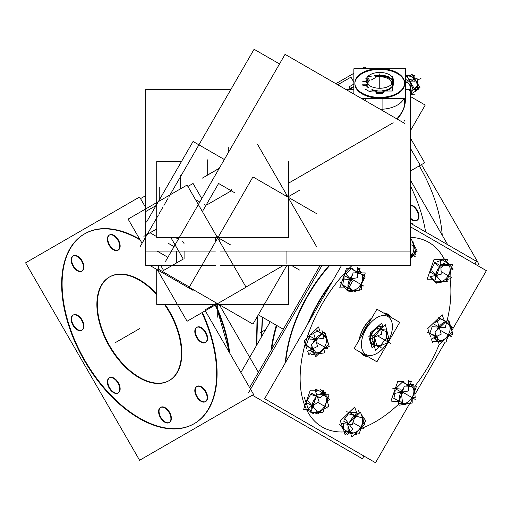<?xml version="1.0" encoding="UTF-8"?>
<svg xmlns="http://www.w3.org/2000/svg" width="512" height="512" viewBox="0 0 512 512"><rect width="100%" height="100%" fill="white"/><g stroke="black" fill="none" stroke-linecap="round" stroke-linejoin="round"><path stroke-width="0.77" d="M169.254 380.538A59.776 34.515 60 0 1 139.597 377.446A59.776 34.515 60 0 1 97.331 304.237A59.776 34.515 60 0 1 139.597 279.827A59.776 34.515 60 0 1 156.723 293.894A59.776 34.515 60 0 0 139.597 279.827A59.776 34.515 60 0 0 109.709 276.87M109.478 277.005A59.776 34.515 60 0 0 100.608 324.979A59.776 34.515 60 0 0 139.597 377.446A59.776 34.515 60 0 0 179.68 367.277A59.776 34.515 60 0 0 165.056 304.371A59.776 34.515 60 0 1 169.485 380.41M84.576 233.862A109.594 63.277 -120 0 0 68.064 321.754A109.594 63.277 -120 0 0 139.597 418.118A109.594 63.277 -120 0 0 194.163 423.68M194.394 423.552A109.594 63.277 -120 0 0 202.374 312.422A109.594 63.277 -120 0 1 208.614 409.184A109.594 63.277 -120 0 1 139.597 418.118A109.594 63.277 -120 0 1 62.106 283.898A109.594 63.277 -120 0 1 139.597 239.155A109.594 63.277 -120 0 0 84.8 233.728M205.555 342.432A8.717 5.03 60 0 1 201.434 341.882A8.717 5.03 60 0 1 195.738 334.202A8.717 5.03 60 0 1 197.075 327.213A8.717 5.03 60 0 1 201.434 327.642A8.717 5.03 60 0 1 207.13 335.328A8.717 5.03 60 0 1 205.792 342.31M118.112 250.125A8.717 5.03 60 0 1 113.99 249.574A8.717 5.03 60 0 1 108.294 241.888A8.717 5.03 60 0 1 109.626 234.906A8.717 5.03 60 0 1 113.99 235.334A8.717 5.03 60 0 1 119.68 243.014A8.717 5.03 60 0 1 118.349 250.003M81.888 271.04A8.717 5.03 60 0 1 77.766 270.483A8.717 5.03 60 0 1 72.07 262.803A8.717 5.03 60 0 1 73.408 255.814A8.717 5.03 60 0 1 77.766 256.25A8.717 5.03 60 0 1 83.462 263.93A8.717 5.03 60 0 1 82.125 270.918M81.888 330.189A8.717 5.03 60 0 1 77.766 329.632A8.717 5.03 60 0 1 72.07 321.952A8.717 5.03 60 0 1 73.408 314.963A8.717 5.03 60 0 1 77.766 315.398A8.717 5.03 60 0 1 83.462 323.078A8.717 5.03 60 0 1 82.125 330.061M118.112 392.922A8.717 5.03 60 0 1 113.99 392.365A8.717 5.03 60 0 1 108.294 384.685A8.717 5.03 60 0 1 109.626 377.702A8.717 5.03 60 0 1 113.99 378.131A8.717 5.03 60 0 1 119.68 385.811A8.717 5.03 60 0 1 118.349 392.8M169.331 422.496A8.717 5.03 60 0 1 165.21 421.939A8.717 5.03 60 0 1 159.514 414.259A8.717 5.03 60 0 1 160.851 407.27A8.717 5.03 60 0 1 165.21 407.706A8.717 5.03 60 0 1 170.906 415.386A8.717 5.03 60 0 1 169.568 422.374M205.555 401.581A8.717 5.03 60 0 1 201.434 401.03A8.717 5.03 60 0 1 195.738 393.344A8.717 5.03 60 0 1 197.075 386.362A8.717 5.03 60 0 1 201.434 386.79A8.717 5.03 60 0 1 207.13 394.477A8.717 5.03 60 0 1 205.792 401.459M256.819 344.947L257.523 316.192L256.819 344.947M412.781 205.626A8.717 5.03 60 0 1 418.477 213.306A8.717 5.03 60 0 1 417.139 220.294A8.717 5.03 60 0 1 412.781 219.859A8.717 5.03 60 0 1 410.509 218.048A8.717 5.03 60 0 0 412.781 219.859A8.717 5.03 60 0 0 418.944 216.301A8.717 5.03 60 0 0 412.781 205.626A8.717 5.03 60 0 0 410.509 204.813A8.717 5.03 60 0 1 412.781 205.626M419.27 165.875A109.594 63.277 60 0 1 442.234 235.251A109.594 63.277 60 0 0 419.27 165.875M262.272 317.114L261.363 337.075L262.272 317.114M391.853 84.064A12.102 6.989 0 0 0 388.32 78.797L388.32 78.797A12.102 6.989 0 0 1 391.853 84.064M388.211 78.739A12.102 6.989 0 0 0 375.302 77.242A12.102 6.989 0 0 1 388.211 78.739M371.059 80.141L374.515 78.15L371.059 80.141M157.069 251.072L167.878 257.312L157.069 251.072M404.659 83.373A24.909 14.381 0 0 0 397.376 73.574A24.909 14.381 0 0 0 370.227 70.458A24.909 14.381 0 0 0 354.854 83.738A24.909 14.381 0 0 0 362.15 93.907A24.909 14.381 0 0 0 389.293 97.024A24.909 14.381 0 0 0 404.666 83.738M403.795 98.694A24.909 14.381 180 0 1 380.25 109.306A24.909 14.381 180 0 0 403.795 98.694M376.621 93.459L382.899 93.459L376.621 93.459M376.621 91.437A13.696 7.91 180 0 1 372.55 90.464L370.451 91.68L372.55 90.464A13.696 7.91 180 0 0 376.621 91.437M365.638 89.331L369.696 91.68L365.638 89.331M366.842 86.374A13.696 7.91 180 0 1 366.426 85.555L362.925 85.555L366.426 85.555A13.696 7.91 180 0 0 366.842 86.374M365.638 78.15L366.406 78.592L365.638 78.15M393.459 83.738A13.696 7.91 180 0 1 382.899 91.437A13.696 7.91 180 0 0 392.934 85.907A13.696 7.91 180 0 0 389.446 78.15A13.696 7.91 180 0 0 375.315 76.262A13.696 7.91 180 0 1 389.446 78.15A13.696 7.91 180 0 1 393.139 82.048M405.402 99.424A72.23 41.702 0 0 0 405.382 98.694A72.23 41.702 0 0 1 397.171 119.072A72.23 41.702 0 0 0 405.408 99.731M406.554 81.965A4.979 2.874 60 0 1 406.982 82.17A4.979 2.874 60 0 1 410.349 86.733M410.56 88.768A4.979 2.874 60 0 1 409.549 90.598M416.378 89.568L415.507 90.694L416.378 89.568M416.704 82.765L417.818 86.963L416.704 82.765L414.65 79.11L416.704 82.765M412.07 77.152L414.65 79.11L412.07 77.152L408.55 75.744L412.07 77.152M407.11 76.576L408.55 75.744L407.11 76.576M371.891 343.968A9.85 5.69 -60 0 1 370.483 336.141A9.85 5.69 -60 0 1 376.768 327.546A9.85 5.69 120 0 0 370.963 334.784A9.85 5.69 120 0 1 376.768 327.546A9.85 5.69 -60 0 0 370.176 337.402A9.85 5.69 -60 0 0 373.44 344.474M382.438 327.405A9.85 5.69 120 0 0 380.403 326.522A9.85 5.69 120 0 0 379.866 326.509A9.85 5.69 -60 0 1 381.741 326.912A9.85 5.69 120 0 0 380.403 326.522A9.85 5.69 120 0 0 379.866 326.509A9.85 5.69 -60 0 1 382.438 327.405A9.85 5.69 120 0 0 381.926 327.021M285.286 362.925A109.594 63.277 -60 0 1 329.325 265.306A109.594 63.277 120 0 0 285.286 362.925A109.594 63.277 -60 0 1 329.325 265.306A109.594 63.277 120 0 0 285.286 362.925M370.758 335.302A9.85 5.69 120 0 0 370.886 343.002A9.85 5.69 120 0 1 370.758 335.302M374.029 344.819L371.232 343.2L374.029 344.819M376.723 345.242L380.442 345.574L386.477 338.074L386.477 331.654L386.477 338.074L380.442 345.574L376.723 345.242M342.739 284.96L344.045 276.87L342.739 284.96L347.904 287.942L342.739 284.96M345.862 274.003L351.392 268.685L345.862 274.003M357.331 271.341L357.856 271.648L357.331 271.341M310.298 350.554L312.474 351.814L310.298 350.554M306.317 345.178L309.37 336.384L306.317 345.178M311.373 334.739L317.062 331.066L322.163 334.01L317.062 331.066L311.373 334.739M308.666 409.37L308.262 408.192L308.666 409.37L311.309 410.899L308.666 409.37M306.49 402.093L310.618 394.336L306.49 402.093M315.59 391.603L318.694 390.547L323.981 393.6L318.694 390.547L315.59 391.603M343.597 429.306L343.296 423.661L343.597 429.306L349.088 432.48L343.597 429.306M344.339 419.277L349.267 412.685L344.339 419.277M351.296 412.429L356.205 412.435L358.624 413.83L356.205 412.435L351.296 412.429M393.958 398.182L395.264 390.093L393.958 398.182L399.13 401.165L393.958 398.182M395.706 388.55L402.458 382.061L395.706 388.55M408.557 384.563L409.082 384.87L408.557 384.563M433.965 338.31L436.141 339.565L433.965 338.31M429.83 333.357L432.275 326.31L429.83 333.357M435.04 322.49L440.723 318.816L445.824 321.76L440.723 318.816L435.04 322.49M450.515 327.302L450.554 326.97L450.515 327.302M437.203 261.754L442.355 260L447.648 263.053L442.355 260L437.203 261.754M432.333 278.829L431.494 276.39L432.333 278.829L434.976 280.352L432.333 278.829M430.157 271.546L434.874 262.688L430.157 271.546M240.915 372.493L270.234 321.715M276.371 325.254A109.594 63.277 120 0 0 271.085 350.406M360.998 457.946L252.32 395.194L362.406 458.752L363.962 456.064L362.406 458.752L252.32 395.194L360.998 457.939M474.995 260.493L410.509 223.258L476.403 261.306L474.854 264L476.403 261.306L410.509 223.258L474.995 260.493M249.626 387.578L320.218 265.306L249.626 387.578M136.486 376.083A59.776 34.515 -120 0 0 169.03 380.672A59.776 34.515 -120 0 0 164.41 304.371M156.723 294.669A59.776 34.515 -120 0 0 136.486 278.656M141.792 281.722A59.776 34.515 -120 0 0 109.248 277.133A59.776 34.515 -120 0 0 100.614 326.746A59.776 34.515 -120 0 0 141.792 379.149M205.267 310.752L253.6 394.458L139.597 460.275L25.6 262.822L139.597 197.005L145.709 207.584M144.006 421.018A109.594 63.277 60 0 1 68.512 324.947A109.594 63.277 60 0 1 84.346 233.99A109.594 63.277 60 0 1 140.192 240.038A109.594 63.277 60 0 0 134.272 236.787M215.661 304.749A109.594 63.277 60 0 1 229.638 352.954M201.92 312.685A109.594 63.277 60 0 1 193.933 423.814A109.594 63.277 60 0 1 134.272 415.398M140.531 198.618L145.709 195.629M219.309 304.685L258.4 372.384M200.512 327.667A8.717 5.03 60 0 1 206.573 335.296A8.717 5.03 60 0 1 205.331 342.579A8.717 5.03 60 0 1 200.512 341.862M201.434 342.394A8.717 5.03 60 0 1 195.366 334.758A8.717 5.03 60 0 1 196.614 327.482A8.717 5.03 60 0 1 201.434 328.198M113.069 235.354A8.717 5.03 60 0 1 119.13 242.989A8.717 5.03 60 0 1 117.888 250.266A8.717 5.03 60 0 1 113.069 249.549M113.984 250.08A8.717 5.03 60 0 1 107.923 242.451A8.717 5.03 60 0 1 109.171 235.168A8.717 5.03 60 0 1 113.984 235.885M76.845 256.269A8.717 5.03 60 0 1 82.912 263.898A8.717 5.03 60 0 1 81.664 271.181A8.717 5.03 60 0 1 76.845 270.464M77.766 270.995A8.717 5.03 60 0 1 71.706 263.366A8.717 5.03 60 0 1 72.947 256.083A8.717 5.03 60 0 1 77.766 256.8M76.845 315.418A8.717 5.03 60 0 1 82.912 323.046A8.717 5.03 60 0 1 81.664 330.33A8.717 5.03 60 0 1 76.845 329.613M77.766 330.144A8.717 5.03 60 0 1 71.706 322.509A8.717 5.03 60 0 1 72.947 315.232A8.717 5.03 60 0 1 77.766 315.949M113.069 378.15A8.717 5.03 60 0 1 119.13 385.786A8.717 5.03 60 0 1 117.888 393.062A8.717 5.03 60 0 1 113.069 392.346M113.984 392.877A8.717 5.03 60 0 1 107.923 385.248A8.717 5.03 60 0 1 109.171 377.965A8.717 5.03 60 0 1 113.984 378.682M164.294 407.725A8.717 5.03 60 0 1 170.355 415.354A8.717 5.03 60 0 1 169.107 422.637A8.717 5.03 60 0 1 164.294 421.92M165.21 422.451A8.717 5.03 60 0 1 159.149 414.822A8.717 5.03 60 0 1 160.39 407.539A8.717 5.03 60 0 1 165.21 408.256M200.512 386.816A8.717 5.03 60 0 1 206.573 394.445A8.717 5.03 60 0 1 205.331 401.728A8.717 5.03 60 0 1 200.512 401.011M201.434 401.542A8.717 5.03 60 0 1 195.366 393.907A8.717 5.03 60 0 1 196.614 386.624A8.717 5.03 60 0 1 201.434 387.341M337.741 84.762L350.944 77.133L353.856 82.176M447.712 244.736L410.509 180.294M477.203 265.357L479.034 264.301L421.478 164.602M335.878 83.68L353.856 73.306M361.683 68.787L365.037 66.848L366.157 68.787M411.859 219.84A8.717 5.03 -120 0 0 416.678 220.557A8.717 5.03 -120 0 0 417.92 213.274A8.717 5.03 -120 0 0 411.859 205.645M412.781 206.176A8.717 5.03 -120 0 0 410.509 205.158M410.509 218.765A8.717 5.03 -120 0 0 412.781 220.371M410.509 223.238L412.237 223.238L412.237 224.256M256.486 345.53L257.082 316.954M261.632 336.608L262.541 317.274M391.43 84.493A11.802 6.81 0 0 0 388.102 78.675A11.802 6.81 0 0 0 387.565 78.381M391.693 76.467L392.371 76.467L392.371 91.021L370.067 91.021M388.819 76.467L375.667 76.467M371.168 76.467L367.155 76.467L367.155 87.59M349.664 89.286L353.856 86.867M410.509 138.221L424.672 162.758L410.509 170.938L420.237 165.318L410.509 148.467M410.509 130.554L425.216 105.075L410.509 96.576M390.035 75.117A13.696 7.91 0 0 0 374.918 72.954A13.696 7.91 0 0 0 366.061 80.352A13.696 7.91 0 0 0 370.701 86.285M369.485 85.581A13.696 7.91 0 0 0 384.602 87.75A13.696 7.91 0 0 0 393.459 80.352A13.696 7.91 0 0 0 388.819 74.419M388.397 78.848A11.802 6.81 0 0 0 388.102 78.675A11.802 6.81 0 0 0 375.27 77.19M369.952 79.699A11.802 6.81 0 0 0 368.09 84.493M230.982 89.286L145.709 89.286L145.709 265.306L215.366 265.306M405.664 89.286L410.509 89.286L410.509 265.306L220.083 265.306M361.075 92.518A24.909 14.381 0 0 0 388.563 96.461A24.909 14.381 0 0 0 404.666 83.008A24.909 14.381 0 0 0 396.23 72.224M383.43 68.787L405.664 68.787L405.664 98.694L361.882 98.694M376.09 68.787L353.856 68.787L353.856 94.061M398.445 73.498A24.909 14.381 0 0 0 370.957 69.555A24.909 14.381 0 0 0 354.854 83.008A24.909 14.381 0 0 0 363.29 93.792M345.581 89.286L353.856 89.286M145.709 251.072L215.366 251.072M220.083 251.072L410.509 251.072M396.8 118.861A72.23 41.702 0 0 0 405.408 99.117A72.23 41.702 0 0 0 405.402 98.694M404.544 123.328L285.062 54.342L189.382 220.064M283.296 329.254L258.31 314.829M188.467 221.645L165.581 261.293M160.602 265.306L163.571 270.445L183.258 259.072L170.899 237.664M143.878 236.339L156.723 228.922M279.514 63.955L254.08 49.274L168.73 197.107M140.256 246.419L158.259 215.245M158.854 214.208L163.04 206.963M163.949 205.382L168.134 198.138M375.872 92.73L383.648 92.73M377.357 90.797A13.696 7.91 180 0 1 371.923 89.498M364.704 100.326L365.645 98.694M368.525 87.533A13.696 7.91 180 0 1 366.272 84.397M362.176 84.819L367.174 84.819M367.174 81.197L362.176 81.197M366.272 81.619A13.696 7.91 180 0 1 368.525 78.483M350.432 89.286L349.037 86.867L353.856 84.083M374.426 75.725A13.696 7.91 180 0 1 393.267 81.677M393.459 83.008A13.696 7.91 180 0 1 381.971 90.816M382.899 110.829L382.899 98.694M156.723 269.408L156.723 304.371L288.48 304.371L288.48 265.306M257.53 144.365L316.512 246.522M286.918 196.512A2.989 1.728 0 0 0 286.938 196.326A2.989 1.728 0 0 0 285.786 194.963M316.698 213.702L252.954 176.896L189.21 287.302L252.954 324.109L286.899 265.306M216.589 236.154A2.989 1.728 0 0 0 218.72 236.186M157.613 270.208L187.085 321.248L246.061 287.2L187.085 185.043L128.102 219.091L142.067 243.283M157.216 268.928A0.998 0.576 -120 0 0 157.376 269.888A0.998 0.576 -120 0 0 158.131 270.509M224.339 159.514L193.069 141.466L146.547 222.048M235.002 192.941L231.61 190.982M231.008 190.637L218.605 183.475L206.189 204.986M202.394 211.558L206.093 205.152M187.904 186.458L193.069 183.475L201.786 198.573M202.214 178.195L218.605 168.73L218.81 169.088M181.453 161.594L156.723 161.594L156.723 237.664L288.48 237.664L288.48 161.594M193.069 290.394L158.381 270.368M157.299 269.741L149.619 265.306M405.664 83.187L407.546 82.106M405.664 82.688L406.931 81.958M405.664 76.922L406.867 76.166L415.725 91.066L410.509 94.349M419.008 88.109L417.389 86.099L410.509 91.776M418.477 88.544L418.15 88.813M411.578 94.24L410.509 94.81M416.646 82.618L416.877 82.79A8.678 5.011 60 0 1 417.011 90.214L416.87 89.523M417.12 78.682L409.6 79.354L410.694 90.08L418.214 89.408L417.12 78.682M411.962 77.094L411.43 76.371A8.678 5.011 60 0 1 417.005 83.123L416.762 82.906M405.664 75.661L407.2 75.642M408.717 75.622L409.862 75.603M412.8 75.571L414.867 75.539L414.867 81.856L405.664 81.978M412.186 77.216L411.686 76.518A8.678 5.011 60 0 0 406.976 76.352M408.774 75.686L408.122 74.88L405.664 76.909M415.098 94.189L410.509 94.253M417.024 89.51L417.139 90.022A8.678 5.011 60 0 1 415.078 91.469M409.645 75.744L412.019 74.253L419.962 87.61L418.144 88.755M372.256 344.198A9.869 5.696 -60 0 1 370.963 335.974A9.869 5.696 -60 0 1 377.734 327.424M379.923 326.733A9.869 5.696 -60 0 1 382.118 327.11M376.922 309.178L399.718 322.336L376.922 361.824L354.125 348.659L376.922 309.178M375.949 318.214A21.901 12.646 -60 0 1 391.072 320.058A21.901 12.646 -60 0 1 387.757 342.022M387.168 342.989A21.901 12.646 -60 0 1 375.949 353.907M367.386 325.69A22.419 12.941 120 0 0 363.661 332.147M368.902 323.059A22.419 12.941 120 0 0 362.144 334.778M363.27 332.826A22.554 13.024 -60 0 1 367.782 325.011M367.827 356.57A23.917 13.805 -60 0 1 360.595 352.397M359.098 340.051A23.917 13.805 -60 0 1 371.949 317.792M383.392 312.915A23.917 13.805 -60 0 1 390.624 317.088M410.509 226.848L486.4 270.662L451.827 330.547M341.645 265.306L264.627 398.707L375.514 462.726L409.594 403.693M448.474 336.358L446.79 339.27M445.165 342.086L414.893 394.522M413.21 397.434L412.742 398.246M330.963 283.802A109.594 63.277 120 0 0 309.171 321.549M322.099 265.306L248.41 392.934L322.099 265.306M363.558 332.326A22.419 12.941 -60 0 1 367.488 325.51M377.894 352.787A21.901 12.646 -60 0 1 361.434 344.442A21.901 12.646 -60 0 1 377.894 317.088M285.741 362.131A109.594 63.277 -60 0 1 329.888 265.306M372.045 344.064A9.856 5.69 -60 0 1 371.731 333.51A9.856 5.69 -60 0 1 380.934 326.656M380.173 326.592A9.856 5.69 -60 0 1 381.901 326.995M374.336 345.952L372.096 347.942L371.008 343.891M380.646 345.664L381.12 347.437L370.944 343.866M374.048 335.258L376.819 345.6L371.251 344.736M372.704 341.555L370.656 343.373L368.845 336.614L370.893 334.797M371.002 343.066L370.656 343.373M379.763 326.125L381.901 334.099L371.571 338.33M377.53 329.12L377.35 328.454M376.979 327.072L370.221 333.069L370.771 335.117M386.419 329.165L387.155 331.891L376.973 328.32M382.822 327.059L381.747 323.059L376.8 327.45M386.112 328.294L388.883 338.637L386.758 338.304M386.477 337.248L387.93 342.682L377.606 346.912M379.392 346.829L375.494 350.285L371.872 336.768L385.389 324.781L388.838 338.458M388.672 338.605L387.187 339.917M413.037 241.702L413.76 245.67L410.509 244.672M413.894 248.096A9.178 5.299 120 0 0 413.261 245.517M413.843 244.486A10.739 6.202 120 0 0 412.813 242.957M413.453 252.07L417.248 251.117L412.307 241.485M411.488 239.891L410.976 238.906L410.509 239.021M410.867 256.474A9.178 5.299 120 0 0 413.875 247.795M414.362 247.45A10.739 6.202 120 0 0 414.342 246.688M410.509 257.984L415.546 254.182L413.971 251.942M413.318 245.536A9.248 5.338 120 0 1 413.907 247.898A9.248 5.338 120 0 1 410.976 256.339A9.248 5.338 120 0 1 410.509 256.941A9.178 5.299 120 0 0 411.091 256.173M410.509 257.382L415.981 252.122L411.686 239.699L410.509 240.832M359.347 270.4L360.077 268.294L357.229 268.288M352.454 268.282L346.515 268.275L339.725 287.859L345.082 287.866M354.33 290.918L355.974 292.122L344.25 286.118M349.382 283.686L348.141 283.667A10.739 6.202 120 0 0 348.102 287.373M349.728 286.227A9.178 5.299 120 0 0 351.974 289.837M351.142 290.464L350.624 290.854A10.739 6.202 120 0 1 349.901 290.464M340.243 282.464L347.411 290.464L352.422 281.318L345.254 273.318M351.808 278.694A9.178 5.299 120 0 0 351.142 279.891M349.254 284.045L348.077 284.064A10.739 6.202 120 0 1 352.294 275.283M357.197 267.469L357.549 277.709L344.147 280.013L343.955 274.278M360.64 272.909L360.71 271.917A10.739 6.202 120 0 0 354.995 272.902M359.994 273.434A9.178 5.299 120 0 0 357.408 273.632M362.765 274.432L364.659 275.821L352.934 269.818L350.144 267.77M362.515 279.712A9.178 5.299 120 0 0 361.21 274.054M360.422 272.909L360.467 271.814A10.739 6.202 120 0 1 361.939 272.909M361.549 283.68L365.229 276.96L363.827 275.398M363.347 274.861L362.618 274.048M360.71 271.923L358.061 268.96M358.099 287.757A9.178 5.299 120 0 0 362.566 279.373M361.478 283.885L361.677 289.651L348.275 291.955M350.778 290.464L350.387 290.752A10.739 6.202 120 0 0 354.854 290.47M351.77 289.747A9.178 5.299 120 0 0 358.362 287.507M364.352 275.597L365.28 272.915L353.12 272.902L347.034 290.458L359.194 290.47L364.333 275.654M319.725 330.566L318.483 326.963L304.09 340.8L306.81 348.672M310.643 352.96L308.877 354.656L307.706 351.264M323.814 349.094L324.781 352.858L311.072 354.618M313.92 351.898L312.896 352.454A10.739 6.202 120 0 0 314.522 353.638M315.52 352.467A9.178 5.299 120 0 0 320.48 351.61M316.518 354.822L314.893 350.982L305.6 344.685M313.472 348.416A9.178 5.299 120 0 0 313.754 350.214M314.003 352.128L313.075 352.659A10.739 6.202 120 0 1 311.955 346.202M313.747 333.568L317.549 346.413L307.59 351.315M319.494 336.57L319.034 335.475A10.739 6.202 120 0 0 313.037 342.778M317.35 339.091A9.178 5.299 120 0 0 315.917 340.909M321.965 330.278L324.006 338.234L310.298 339.994L308.698 333.779M325.67 336.134L325.754 335.686A10.739 6.202 120 0 0 325.37 335.27M325.459 337.274A9.178 5.299 120 0 0 323.456 336.102M319.238 336.819L318.72 335.68A10.739 6.202 120 0 1 321.811 334.349M316.512 330.074L325.811 336.371L327.392 340.179M325.702 344.621A9.178 5.299 120 0 0 325.306 337.101M325.536 335.744L325.581 335.482A10.739 6.202 120 0 1 326.918 339.757M326.79 338.157L329.235 346.426L323.546 349.229M326.368 336.723L325.44 333.581M320.211 351.782A9.178 5.299 120 0 0 325.824 344.269M321.158 351.526A10.739 6.202 120 0 0 322.272 350.451M324.243 332.006L311.334 344.416L315.629 356.838L328.538 344.429L324.243 332.006M318.886 390.17L310.298 390.163L303.501 409.741L307.968 409.747M321.274 390.176L323.859 390.176L323.245 391.942M327.046 400.851L328.883 406.17L321.683 410.419M318.522 411.725A9.178 5.299 120 0 0 324.909 405.594M317.645 412.742A10.739 6.202 120 0 0 318.63 412.352M323.162 409.107L317.747 413.914L313.069 412.346M311.046 411.667L307.238 410.394M316.41 411.91A9.178 5.299 120 0 0 318.79 411.635M313.683 412.346A10.739 6.202 120 0 0 317.952 412.64M308.141 401.28L317.19 411.526L312.48 413.843M314.746 400.998L313.754 400.474A10.739 6.202 120 0 0 311.878 409.254M313.766 404.947A9.178 5.299 120 0 0 313.472 407.322M315.213 390.49L319.104 401.792L308.045 408.32L304.147 397.024M321.254 394.79L321.011 393.696A10.739 6.202 120 0 0 318.778 394.784M318.63 397.024A9.178 5.299 120 0 0 317.741 397.83M314.611 401.382L313.542 400.87A10.739 6.202 120 0 1 316.077 397.165M309.869 394.086L320.378 397.606L325.792 392.8L322.669 391.75M318.502 390.355L315.283 389.28M326.163 397.792A9.178 5.299 120 0 0 323.078 395.213M320.947 394.79L320.698 393.798A10.739 6.202 120 0 1 325.722 394.797M320.55 389.35L329.594 399.603L326.944 400.902M324.723 405.933A9.178 5.299 120 0 0 326.08 397.542M316.902 394.784L310.81 412.346L322.97 412.358L329.062 394.797L316.902 394.784M356.384 411.885L354.701 407.027L340.314 420.864L343.514 430.125M343.808 430.989L345.094 434.72L346.47 433.395M361.434 414.874L365.882 420.832L362.438 424.39M359.808 412.698L357.971 410.246M359.642 428.845A9.178 5.299 120 0 0 362.656 420.16M363.142 419.821A10.739 6.202 120 0 0 363.117 419.059M363.456 421.517L359.315 433.248L356.307 432.864M353.158 432.877A9.178 5.299 120 0 0 359.872 428.544M357.376 431.584A10.739 6.202 120 0 0 358.496 430.515M343.661 430.944L356.685 434.918L356.269 432.653M349.005 428.659L347.955 428.851A10.739 6.202 120 0 0 350.746 433.696M350.611 431.558A9.178 5.299 120 0 0 353.402 432.877M344.922 418.675L352.832 429.261L347.501 434.771L344.928 431.328M339.59 424.186L343.341 429.21M352.378 419.84L351.501 419.046A10.739 6.202 120 0 0 349.261 422.842M350.355 424.57A9.178 5.299 120 0 0 350.061 425.549M349.107 428.96L347.974 429.203A10.739 6.202 120 0 1 348.173 426.266M342.016 423.501L352.122 424.8L356.256 413.069L346.157 411.77M357.35 416.454A9.178 5.299 120 0 0 354.406 418.317M352.09 420.115L351.232 419.398A10.739 6.202 120 0 1 358.029 414.406M349.517 414.061L362.541 418.035L361.811 414.074M362.669 420.467A9.178 5.299 120 0 0 362.042 417.888M363.136 419.411A10.739 6.202 120 0 0 361.594 415.328M347.558 424.474L351.846 436.902L364.755 424.493L360.461 412.064L347.558 424.474M403.674 381.504L397.741 381.498L390.95 401.082L402.438 402.016L400.979 389.146L392.678 388.211M408.448 381.51L411.302 381.517L410.304 384.397M414.106 388.25L402.374 382.01M413.734 392.934A9.178 5.299 120 0 0 412.646 387.475M411.642 386.131L411.693 385.037A10.739 6.202 120 0 1 413.165 386.131M408.544 384.198L413.792 384.787L415.245 397.664L412.71 397.376M409.325 400.979A9.178 5.299 120 0 0 413.792 392.595M399.501 405.178L404.87 404.256M405.498 404.147L412.896 402.874L412.698 397.107M402.003 403.686L401.606 403.974A10.739 6.202 120 0 0 406.08 403.693M402.995 402.97A9.178 5.299 120 0 0 409.581 400.73M393.69 398.317L405.421 404.55L405.549 403.859M400.602 396.909L399.36 396.89A10.739 6.202 120 0 0 399.328 400.595M401.805 401.946A9.178 5.299 120 0 0 403.2 403.059M402.368 403.686L401.843 404.077A10.739 6.202 120 0 1 401.126 403.686M403.027 391.917A9.178 5.299 120 0 0 401.626 394.854M400.48 397.267L399.296 397.286A10.739 6.202 120 0 1 403.52 388.506M395.373 393.235L408.774 390.931L408.422 380.691M411.866 386.131L411.93 385.139A10.739 6.202 120 0 0 406.221 386.125M411.027 386.611A9.178 5.299 120 0 0 408.634 386.854M398.253 403.68L410.413 403.693L416.506 386.138L404.346 386.125L398.253 403.68M431.366 339.014L432.544 342.406L433.613 341.382M430.477 336.422L427.757 328.55L442.15 314.714L443.565 318.822M432.179 326.714L445.299 327.514L447.411 319.059M449.331 323.885L449.421 323.437A10.739 6.202 120 0 0 449.037 323.021M449.12 325.024A9.178 5.299 120 0 0 446.221 323.821M442.906 324.57L442.381 323.43A10.739 6.202 120 0 1 445.472 322.099M438.502 317.792L444.685 320.429L452.774 327.994L450.829 327.168M449.37 332.371A9.178 5.299 120 0 0 448.973 324.851M449.197 323.494L449.242 323.232A10.739 6.202 120 0 1 450.586 327.507M447.386 336.896L452.902 334.176L450.458 325.907M450.035 324.474L449.107 321.331L448.544 321.606M443.878 339.533A9.178 5.299 120 0 0 449.491 332.019M444.819 339.277A10.739 6.202 120 0 0 445.939 338.202M432.954 341.338L446.074 342.138L447.411 336.787M437.587 339.648L436.563 340.205A10.739 6.202 120 0 0 438.189 341.389M439.411 340.32A9.178 5.299 120 0 0 444.147 339.36M441.856 342.611L433.766 335.04L427.59 332.403M437.139 336.166A9.178 5.299 120 0 0 437.754 338.771M437.664 339.878L436.736 340.41A10.739 6.202 120 0 1 435.622 333.952M431.258 339.066L441.21 334.163L437.414 321.318M443.162 324.32L442.701 323.226A10.739 6.202 120 0 0 436.704 330.528M440.666 327.232A9.178 5.299 120 0 0 439.584 328.659M441.6 342.368L452.198 332.186L447.91 319.757L435.002 332.166L439.296 344.589L441.51 342.458M446.81 261.677L447.52 259.629L444.941 259.629M432.429 279.2L427.168 279.2L433.958 259.616L442.547 259.622M429.926 276.749L441.197 274.202L440.659 260.973M444.922 264.243L444.672 263.149A10.739 6.202 120 0 0 442.438 264.243M443.456 265.651A9.178 5.299 120 0 0 440.934 267.776M438.278 270.842L437.203 270.33A10.739 6.202 120 0 1 439.738 266.624M433.075 260.73L438.035 266.138L449.914 265.062L444.954 259.654M449.83 267.245A9.178 5.299 120 0 0 448.397 265.203M444.614 264.243L444.365 263.251A10.739 6.202 120 0 1 449.382 264.25M450.637 270.342L453.261 269.056L444.218 258.81L441.933 259.93M448.39 275.386A9.178 5.299 120 0 0 449.741 266.995M445.056 279.917L450.976 278.586L450.637 270.285M441.574 281.888L441.306 282.195A10.739 6.202 120 0 0 442.298 281.805M442.189 281.178A9.178 5.299 120 0 0 448.57 275.046M445.798 279.75L447.283 281.37L435.405 282.451L434.81 281.798M434.566 281.53L430.445 277.037M440.077 281.363A9.178 5.299 120 0 0 442.458 281.088M441.805 281.869L441.619 282.093A10.739 6.202 120 0 1 437.344 281.805M436.147 283.296L440.851 280.986L431.808 270.733M438.406 270.458L437.414 269.933A10.739 6.202 120 0 0 435.546 278.714M437.286 275.085A9.178 5.299 120 0 0 437.139 276.774M446.925 280.979L452.73 264.25L440.563 264.237L434.477 281.798L446.637 281.811L446.771 281.421M348.813 89.286L353.856 86.374M276.832 325.523A109.594 63.277 120 0 0 271.706 349.331A109.594 63.277 120 0 1 276.832 325.523M201.434 327.642A8.717 5.03 60 0 1 207.597 338.323A8.717 5.03 60 0 1 201.434 341.882A8.717 5.03 60 0 1 195.264 331.206A8.717 5.03 60 0 1 201.434 327.642M113.99 235.334A8.717 5.03 60 0 1 120.154 246.01A8.717 5.03 60 0 1 113.99 249.574A8.717 5.03 60 0 1 107.821 238.893A8.717 5.03 60 0 1 113.99 235.334M77.766 256.25A8.717 5.03 60 0 1 83.93 266.925A8.717 5.03 60 0 1 77.766 270.483A8.717 5.03 60 0 1 71.603 259.808A8.717 5.03 60 0 1 77.766 256.25M77.766 315.398A8.717 5.03 60 0 1 83.93 326.074A8.717 5.03 60 0 1 77.766 329.632A8.717 5.03 60 0 1 71.603 318.957A8.717 5.03 60 0 1 77.766 315.398M113.99 378.131A8.717 5.03 60 0 1 120.154 388.806A8.717 5.03 60 0 1 113.99 392.365A8.717 5.03 60 0 1 107.821 381.69A8.717 5.03 60 0 1 113.99 378.131M165.21 407.706A8.717 5.03 60 0 1 171.373 418.381A8.717 5.03 60 0 1 165.21 421.939A8.717 5.03 60 0 1 159.046 411.264A8.717 5.03 60 0 1 165.21 407.706M201.434 386.79A8.717 5.03 60 0 1 207.597 397.472A8.717 5.03 60 0 1 201.434 401.03A8.717 5.03 60 0 1 195.264 390.349A8.717 5.03 60 0 1 201.434 386.79M229.018 351.878A109.594 63.277 -120 0 0 215.2 305.018A109.594 63.277 -120 0 1 229.018 351.878M425.606 231.974A107.802 62.24 -120 0 0 410.509 186.074A107.802 62.24 -120 0 1 425.606 231.974M139.597 328.64L125.51 336.774L139.597 328.64M115.418 342.598L129.51 334.464L115.418 342.598M265.651 329.645L260.416 332.666M369.274 80.25A12.102 6.989 0 0 0 367.667 84.064M379.763 73.856L379.763 88.256M397.376 73.574A24.909 14.381 0 0 0 362.15 73.574A24.909 14.381 0 0 0 362.15 93.907A24.909 14.381 0 0 0 397.376 93.907A24.909 14.381 0 0 0 397.376 73.574M366.79 81.197A13.696 7.91 180 0 1 368.115 79.578M176.339 251.072L176.339 262.195M393.184 122.765L288.48 183.213M174.042 246.63L167.987 243.136M156.723 236.634L150.803 233.216M366.061 81.926L362.925 81.926M219.84 237.664L219.84 241.779M286.061 263.923L286.061 251.072L286.061 263.923M245.984 287.066L283.667 265.306L245.984 287.066M158.547 265.306L158.547 269.21L189.376 287.008L158.547 269.21L158.547 265.306M184.09 251.072L184.09 259.04M182.682 241.658A1.99 1.152 60 0 1 184.09 244.096A1.99 1.152 60 0 0 182.682 241.658M175.763 237.664L178.355 239.162L175.763 237.664M215.616 241.568L215.616 237.664M199.802 202.016L195.424 199.494M207.251 204.691A1.99 1.152 180 0 1 204.429 204.691A1.99 1.152 180 0 0 207.251 204.691L231.379 190.765L207.251 204.691M231.379 189.133A1.99 1.152 180 0 1 231.379 190.765A1.99 1.152 180 0 0 231.379 189.133M207.251 175.206L219.296 168.25L207.322 175.245M216.947 236.224L216.474 235.949A1.99 1.152 0 0 0 218.829 236.006M145.709 260.986L145.165 260.672M217.728 304.371L217.728 317.21L217.728 304.371M216.685 303.168L205.05 309.888M291.277 265.306L299.45 270.029M156.723 205.19L145.165 211.859M180.301 188.954L180.301 175.309L180.301 188.954M206.765 204.973L231.859 190.483M207.251 175.29L207.251 159.75L207.251 175.29M228.294 152.659L228.294 147.597M288.48 196.634L299.45 190.304M218.035 237.664L230.406 244.806M159.258 201.107L159.258 187.456M145.709 253.037L145.165 253.35M405.664 82.931L406.982 82.17M410.509 93.702L413.018 89.869M409.837 81.715L405.664 79.411M413.139 89.6L410.042 81.92M414.445 88.909L417.818 86.963M410.157 81.702L414.65 79.11M417.293 80.378L421.152 78.15L417.293 80.378M376.922 353.395A21.92 12.653 120 0 0 387.187 342.982A21.92 12.653 120 0 1 376.922 353.395A21.92 12.653 120 0 1 361.421 344.448A21.92 12.653 120 0 1 376.922 317.606A21.92 12.653 120 0 0 361.421 344.448A21.92 12.653 120 0 0 376.922 353.395M387.757 342.035A21.92 12.653 120 0 0 391.27 320.454A21.92 12.653 120 0 0 376.922 317.606A21.92 12.653 120 0 1 391.27 320.454A21.92 12.653 120 0 1 387.757 342.035M368.883 323.104A22.419 12.941 120 0 0 362.163 334.739A22.419 12.941 120 0 1 368.883 323.104M375.514 421.728A106.605 61.549 120 0 0 399.162 403.686A106.605 61.549 120 0 1 375.514 421.728A106.605 61.549 120 0 1 360.998 428.48A106.605 61.549 120 0 0 375.514 421.728M414.918 386.138A106.605 61.549 120 0 0 439.232 344.41A106.605 61.549 120 0 1 414.918 386.138M447.13 320.506A106.605 61.549 120 0 0 450.067 278.79A106.605 61.549 120 0 1 447.13 320.506M444.051 258.886A106.605 61.549 120 0 0 410.509 237.389A106.605 61.549 120 0 1 444.051 258.886M352.269 265.306A106.605 61.549 120 0 0 300.224 373.875A106.605 61.549 120 0 0 345.331 431.872A106.605 61.549 120 0 1 300.224 373.875A106.605 61.549 120 0 1 352.269 265.306M366.784 355.968A23.411 13.517 -60 0 1 361.446 352.883A23.411 13.517 -60 0 0 366.784 355.968M359.418 339.494A23.411 13.517 -60 0 1 371.629 318.342A23.411 13.517 -60 0 0 359.418 339.494M384.237 313.402A23.411 13.517 -60 0 1 389.581 316.486A23.411 13.517 -60 0 0 384.237 313.402M332.659 280.864A109.594 63.277 120 0 0 307.475 324.486A109.594 63.277 120 0 1 332.659 280.864M367.43 325.619A22.419 12.941 120 0 0 363.622 332.218A22.419 12.941 120 0 1 367.43 325.619M377.568 335.872L390.656 343.43L377.568 335.872M370.886 336.218L370.886 342.605M376.128 328.448L371.923 333.677M380.224 329.363L377.28 327.667M371.251 335.174L372.723 336.019M381.875 327.898L380.198 327.75M374.413 337.165L374.413 345.037M380.416 329.53L374.49 336.896M386.477 330.029L380.672 329.51M410.509 253.92L415.213 256.634L410.509 253.92M351.392 277.882L350.093 278.72M349.939 279.014L349.952 282.042M344.256 275.546L349.869 278.784M359.13 272.909L357.357 272.064M351.418 268.659L357.005 271.885M349.664 286.342A9.248 5.338 120 0 0 351.814 289.837A9.248 5.338 120 0 0 358.221 287.661A9.248 5.338 120 0 0 362.56 279.507A9.248 5.338 120 0 0 361.408 274.157M351.718 278.714A9.248 5.338 120 0 0 351.091 279.834M359.738 273.306A9.248 5.338 120 0 0 357.408 273.555M351.597 279.053L363.994 286.208L351.597 279.053M312.512 347.821L311.84 348.915M312.006 349.139L313.485 350.63M306.144 345.677L311.738 348.909M315.181 339.366L314.963 340.928M318.029 337.984L315.392 339.13M309.523 335.93L315.136 339.174M315.558 352.557A9.248 5.338 120 0 0 320.32 351.738A9.248 5.338 120 0 0 325.779 344.429A9.248 5.338 120 0 0 325.395 337.114A9.248 5.338 120 0 0 323.437 336.026M313.402 348.454A9.248 5.338 120 0 0 313.658 350.144M317.242 339.104A9.248 5.338 120 0 0 315.891 340.826M316.346 342.349L327.77 348.947L316.346 342.349M314.016 403.098L312.019 405.677M306.285 402.477L311.891 405.709M311.296 393.062L316.467 396.045M324.365 393.824L322.765 394.79M316.333 411.949A9.248 5.338 120 0 0 318.624 411.725A9.248 5.338 120 0 0 324.826 405.76A9.248 5.338 120 0 0 326.138 397.606A9.248 5.338 120 0 0 323.155 395.142M313.677 404.992A9.248 5.338 120 0 0 313.402 407.238M318.547 396.992A9.248 5.338 120 0 0 317.715 397.754M317.99 402.451L327.77 408.096L317.99 402.451M349.613 430.426L349.267 432.582M343.149 420.864L348.25 423.808M355.098 415.763L353.664 418.598M356.499 415.878L355.322 415.731M349.453 412.429L355.053 415.661M350.56 431.61A9.248 5.338 120 0 0 353.229 432.922A9.248 5.338 120 0 0 359.757 428.71A9.248 5.338 120 0 0 362.682 420.269A9.248 5.338 120 0 0 362.099 417.901M350.285 424.563A9.248 5.338 120 0 0 350.003 425.478M357.229 416.416A9.248 5.338 120 0 0 354.458 418.176M352.896 422.598L363.994 429.005L352.896 422.598M401.165 392.237L401.171 395.264M402.618 391.104L401.299 391.955M395.482 388.768L401.094 392.006M408.23 385.107L402.643 381.882M410.355 386.131L408.576 385.286M408.307 385.165L407.686 386.125M410.822 386.502A9.248 5.338 120 0 0 408.627 386.778M401.709 401.939A9.248 5.338 120 0 0 403.04 403.059A9.248 5.338 120 0 0 409.44 400.883A9.248 5.338 120 0 0 413.786 392.73A9.248 5.338 120 0 0 412.794 387.552M402.938 391.936A9.248 5.338 120 0 0 401.606 394.694M402.816 392.275L415.213 399.43L402.816 392.275M435.674 336.89L437.146 338.381M436.179 335.571L435.507 336.666M429.811 333.427L435.405 336.659M438.803 326.925L433.19 323.68M441.69 325.734L439.059 326.886M438.842 327.123L438.624 328.678M440.576 327.226A9.248 5.338 120 0 0 439.558 328.576M439.526 340.429A9.248 5.338 120 0 0 443.987 339.488A9.248 5.338 120 0 0 449.446 332.179A9.248 5.338 120 0 0 449.056 324.87A9.248 5.338 120 0 0 446.24 323.744M437.069 336.205A9.248 5.338 120 0 0 437.594 338.618M440.013 330.099L451.437 336.698L440.013 330.099M434.963 262.515L440.128 265.498M448.032 263.277L446.426 264.243M435.558 275.168L429.952 271.93M437.683 272.55L435.686 275.13M435.75 275.43L436.314 276.499M437.216 275.104A9.248 5.338 120 0 0 437.062 276.691M443.29 265.664A9.248 5.338 120 0 0 440.928 267.674M439.994 281.402A9.248 5.338 120 0 0 442.285 281.178A9.248 5.338 120 0 0 448.486 275.213A9.248 5.338 120 0 0 449.805 267.059A9.248 5.338 120 0 0 448.493 265.19M441.088 271.578L451.437 277.549L441.088 271.578M276.205 325.158L270.938 350.662L276.205 325.158M229.779 353.203L215.853 304.64M404.666 98.694L404.666 105.069M404.666 120.525L404.666 121.082"/></g></svg>
